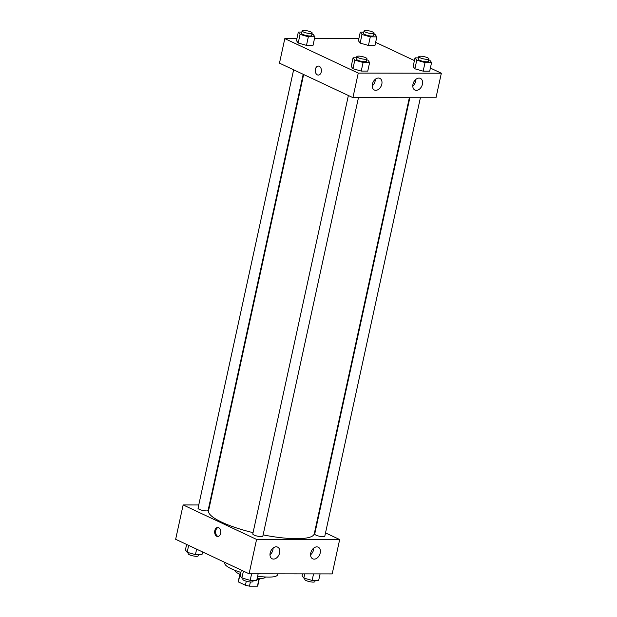 <?xml version="1.0" encoding="UTF-8"?>
<svg xmlns="http://www.w3.org/2000/svg" width="617" height="617" viewBox="0 0 617 617"><rect width="100%" height="100%" fill="white"/><g stroke="black" fill="none" stroke-linecap="round" stroke-linejoin="round"><path stroke-width="0.93" d="M258.978 579.047L257.428 586.15A9.98 2.221 12.3 0 0 257.775 585.718L259.263 578.923M257.428 586.15L249.476 586.142A9.98 2.221 12.3 0 1 245.404 585.24L238.378 581.939A9.98 2.221 12.3 0 1 238.285 581.469L239.766 574.674M250.386 581.985L249.476 586.142M239.92 574.851L238.378 581.939M246.283 581.229L245.404 585.24M240.275 575.167A10.304 2.291 -167.7 0 1 239.558 574.088M259.695 578.476A10.304 2.291 -167.7 0 1 256.942 579.355M265.295 576.988L265.271 577.072A15.456 3.44 -167.7 0 1 260.181 578.484A15.456 3.44 -167.7 0 1 257.166 578.337M240.429 574.45A15.456 3.44 -167.7 0 1 235.069 570.486L235.085 570.401M277.851 573.825L277.673 574.635A27.055 6.016 -167.7 0 1 268.765 577.103A27.055 6.016 -167.7 0 1 257.636 576.162M240.877 572.383A27.055 6.016 -167.7 0 1 224.812 563.105L224.95 562.449M325.514 532.895L339.674 539.543L332.185 573.903L249.091 573.787L175.652 539.297L183.141 504.937L198.743 504.953M315.488 528.183L315.95 528.399M209.294 504.968L209.795 504.968M220.639 533.366A4.512 3.07 90.1 0 1 217.716 536.505A4.512 3.07 90.1 0 1 214.654 531.993A4.512 3.07 90.1 0 1 217.732 527.489A4.512 3.07 90.1 0 1 220.639 533.366M339.674 539.543L256.579 539.428L249.091 573.787M256.579 539.428L183.141 504.937M218.202 527.543A4.512 3.07 -89.9 0 0 215.603 531.993A4.512 3.07 -89.9 0 0 218.194 536.451M316.822 546.878A6.44 4.496 -64.8 0 1 318.225 547.179A6.44 4.496 -64.8 0 1 319.56 554.922A6.44 4.496 -64.8 0 1 312.75 558.84A6.44 4.496 -64.8 0 1 311.03 552.038A6.44 4.496 -64.8 0 1 316.822 546.878M276.223 546.816A6.44 4.496 -64.8 0 1 277.619 547.125A6.44 4.496 -64.8 0 1 278.953 554.868A6.44 4.496 -64.8 0 1 272.143 558.786A6.44 4.496 -64.8 0 1 270.431 551.984A6.44 4.496 -64.8 0 1 276.223 546.816M310.582 554.783A6.44 4.496 115.2 0 0 313.714 548.104M269.976 554.729A6.44 4.496 115.2 0 0 273.115 548.05M293.623 69.806L198.034 508.238A5.152 1.149 12.3 0 0 202.823 510.46A5.152 1.149 12.3 0 0 208.099 510.436L303.194 74.295M409.85 97.725L314.716 534.037A5.152 1.149 12.3 0 0 315.973 535.132A5.152 1.149 12.3 0 0 321.418 536.589A5.152 1.149 12.3 0 0 324.789 536.235L420.393 97.741M348.374 95.519L252.777 533.952A5.152 1.149 12.3 0 0 254.034 535.047A5.152 1.149 12.3 0 0 259.479 536.505A5.152 1.149 12.3 0 0 262.842 536.15L358.454 97.656M303.649 74.51L208.546 510.714A54.103 12.031 12.3 0 0 221.75 522.183A54.103 12.031 12.3 0 0 253.055 532.656M263.12 534.885A54.103 12.031 12.3 0 0 314.277 533.767L409.349 97.725M352.909 97.648L435.995 97.764L441.348 73.215L358.253 73.099L352.909 97.648L279.47 63.15L284.815 38.609L296.908 38.624M422.414 84.236A6.44 4.496 -64.8 0 1 414.956 90.067A6.44 4.496 -64.8 0 1 413.243 83.264A6.44 4.496 -64.8 0 1 419.036 78.097A6.44 4.496 -64.8 0 1 420.432 78.405A6.44 4.496 -64.8 0 1 422.414 84.236M372.375 84.167A6.44 4.496 -64.8 0 1 378.429 78.043A6.44 4.496 -64.8 0 1 379.833 78.344A6.44 4.496 -64.8 0 1 381.167 86.087A6.44 4.496 -64.8 0 1 374.357 90.005A6.44 4.496 -64.8 0 1 372.375 84.167M306.479 45.365L313.02 45.373L306.479 45.365L298.196 43.005L306.479 45.365L308.353 36.773L300.07 34.413L298.335 32.069L301.852 32.069M296.461 40.66L298.196 43.005L296.461 40.66L298.335 32.069M368.418 45.45L374.959 45.457L368.418 45.45L360.143 43.09L368.418 45.45L370.293 36.858L362.009 34.498L360.274 32.153L363.791 32.161M358.408 40.745L360.143 43.09L358.408 40.745L360.274 32.153M423.162 71.163L429.702 71.171L423.162 71.163L414.886 68.803L423.162 71.163L425.036 62.572L416.76 60.211L415.025 57.867L418.542 57.875M413.151 66.459L414.886 68.803L413.151 66.459L415.025 57.867M358.253 73.099L284.815 38.609M375.637 42.357L414.431 60.574M430.381 68.071L441.348 73.215M314.485 38.647L358.847 38.709M352.947 68.718L361.223 71.071L367.763 71.086L361.223 71.071L352.947 68.718L351.204 66.374L352.947 68.718L354.814 60.127L353.078 57.782L356.595 57.782M412.788 86.002A6.44 4.496 115.2 0 0 415.927 79.323M372.19 85.948A6.44 4.496 115.2 0 0 375.321 79.269M319.267 66.289A4.512 3.07 90.1 0 1 321.357 71.279A4.512 3.07 90.1 0 1 318.318 75.089A4.512 3.07 90.1 0 1 315.256 70.577A4.512 3.07 90.1 0 1 318.333 66.073A4.512 3.07 90.1 0 1 319.267 66.289M318.333 66.073A4.512 3.07 -89.9 0 0 315.264 70.577A4.512 3.07 -89.9 0 0 318.326 75.089M311.963 34.089L313.158 34.436L314.894 36.781L308.353 36.773M302.114 30.873L301.582 33.326A5.152 1.149 12.3 0 0 302.839 34.421A5.152 1.149 12.3 0 0 308.284 35.871A5.152 1.149 12.3 0 0 311.647 35.524L312.187 33.063A5.152 1.149 12.3 0 0 307.389 30.85A5.152 1.149 12.3 0 0 302.114 30.873A5.152 1.149 12.3 0 0 303.371 31.961A5.152 1.149 12.3 0 0 308.816 33.418A5.152 1.149 12.3 0 0 312.187 33.063M314.894 36.781L313.02 45.373M300.07 34.413L298.196 43.005M373.902 34.182L375.097 34.521L376.833 36.866L370.293 36.858M364.053 30.958L363.521 33.411A5.152 1.149 12.3 0 0 364.778 34.506A5.152 1.149 12.3 0 0 370.223 35.963A5.152 1.149 12.3 0 0 373.586 35.609L374.126 33.156A5.152 1.149 12.3 0 0 369.336 30.935A5.152 1.149 12.3 0 0 364.053 30.958A5.152 1.149 12.3 0 0 365.31 32.053A5.152 1.149 12.3 0 0 370.763 33.503A5.152 1.149 12.3 0 0 374.126 33.156M376.833 36.866L374.959 45.457M362.009 34.498L360.143 43.09M366.706 59.803L367.902 60.15L369.637 62.494L363.097 62.487L354.814 60.127M356.857 56.587L356.325 59.039A5.152 1.149 12.3 0 0 357.582 60.134A5.152 1.149 12.3 0 0 363.027 61.584A5.152 1.149 12.3 0 0 366.39 61.237L366.93 58.777A5.152 1.149 12.3 0 0 362.14 56.563A5.152 1.149 12.3 0 0 356.857 56.587A5.152 1.149 12.3 0 0 358.115 57.674A5.152 1.149 12.3 0 0 363.56 59.132A5.152 1.149 12.3 0 0 366.93 58.777M369.637 62.494L367.763 71.086M363.097 62.487L361.223 71.071M353.078 57.782L351.204 66.374M428.645 59.895L429.841 60.235L431.576 62.579L425.036 62.572M418.796 56.671L418.264 59.124A5.152 1.149 12.3 0 0 419.521 60.219A5.152 1.149 12.3 0 0 424.966 61.677A5.152 1.149 12.3 0 0 428.337 61.322L428.869 58.87A5.152 1.149 12.3 0 0 424.08 56.648A5.152 1.149 12.3 0 0 418.796 56.671A5.152 1.149 12.3 0 0 420.061 57.767A5.152 1.149 12.3 0 0 425.506 59.217A5.152 1.149 12.3 0 0 428.869 58.87M431.576 62.579L429.702 71.171M416.76 60.211L414.886 68.803M202.569 551.937L201.975 554.644L195.435 554.637L187.159 552.277L185.424 549.932L186.619 544.449M196.63 549.153L195.435 554.637M188.655 545.405L187.159 552.277M188.355 552.624L188.131 553.65A5.152 1.149 12.3 0 0 189.388 554.737A5.152 1.149 12.3 0 0 194.833 556.195A5.152 1.149 12.3 0 0 198.204 555.84L198.458 554.644M258.153 573.802L256.726 580.358L250.178 580.35L241.903 577.99L240.167 575.646L241.363 570.162M251.613 573.795L250.178 580.35M243.407 571.118L241.903 577.99M243.098 578.337L242.874 579.355A5.152 1.149 12.3 0 0 244.131 580.45A5.152 1.149 12.3 0 0 249.577 581.908A5.152 1.149 12.3 0 0 252.947 581.553L253.209 580.35M320.092 573.887L318.665 580.443L312.125 580.435L303.842 578.083L302.106 575.73L302.515 573.864M313.552 573.879L312.125 580.435M304.767 573.864L303.842 578.083M305.037 578.422L304.813 579.448A5.152 1.149 12.3 0 0 306.078 580.535A5.152 1.149 12.3 0 0 311.523 581.993A5.152 1.149 12.3 0 0 314.886 581.638L315.148 580.443"/></g></svg>

